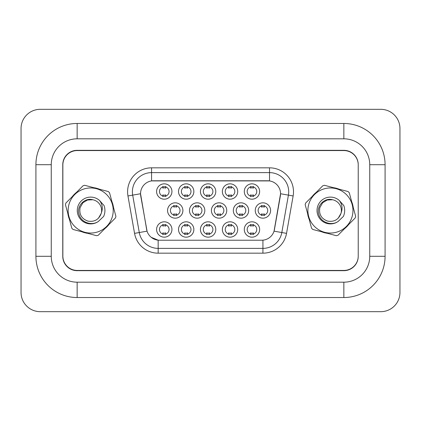 <?xml version="1.0" encoding="UTF-8"?>
<svg xmlns="http://www.w3.org/2000/svg" width="421" height="421" viewBox="0 0 421 421"><rect width="100%" height="100%" fill="white"/><g stroke="black" fill="none" stroke-linecap="round" stroke-linejoin="round"><path stroke-width="0.63" d="M237.707 229.487A7.673 7.673 0 0 1 230.034 237.16A7.673 7.673 0 0 1 222.362 229.487A7.673 7.673 0 0 1 230.034 221.814A7.673 7.673 0 0 1 237.707 229.487M225.24 229.487A4.794 4.794 0 0 0 230.034 234.281A4.794 4.794 0 0 0 234.829 229.487A4.794 4.794 0 0 0 230.034 224.693A4.794 4.794 0 0 0 225.24 229.487M215.784 229.487A7.673 7.673 0 0 1 208.111 237.16A7.673 7.673 0 0 1 200.438 229.487A7.673 7.673 0 0 1 208.111 221.814A7.673 7.673 0 0 1 215.784 229.487M203.317 229.487A4.794 4.794 0 0 0 208.111 234.281A4.794 4.794 0 0 0 212.905 229.487A4.794 4.794 0 0 0 208.111 224.693A4.794 4.794 0 0 0 203.317 229.487M193.86 229.487A7.673 7.673 0 0 1 186.187 237.16A7.673 7.673 0 0 1 178.52 229.487A7.673 7.673 0 0 1 186.187 221.814A7.673 7.673 0 0 1 193.86 229.487M181.393 229.487A4.794 4.794 0 0 0 186.187 234.281A4.794 4.794 0 0 0 190.987 229.487A4.794 4.794 0 0 0 186.187 224.693A4.794 4.794 0 0 0 181.393 229.487M171.936 229.487A7.673 7.673 0 0 1 164.269 237.16A7.673 7.673 0 0 1 156.596 229.487A7.673 7.673 0 0 1 164.269 221.814A7.673 7.673 0 0 1 171.936 229.487M159.47 229.487A4.794 4.794 0 0 0 164.269 234.281A4.794 4.794 0 0 0 169.063 229.487A4.794 4.794 0 0 0 164.269 224.693A4.794 4.794 0 0 0 159.47 229.487M259.631 229.487A7.673 7.673 0 0 1 251.958 237.16A7.673 7.673 0 0 1 244.285 229.487A7.673 7.673 0 0 1 251.958 221.814A7.673 7.673 0 0 1 259.631 229.487M247.164 229.487A4.794 4.794 0 0 0 251.958 234.281A4.794 4.794 0 0 0 256.752 229.487A4.794 4.794 0 0 0 251.958 224.693A4.794 4.794 0 0 0 247.164 229.487M248.669 210.5A7.673 7.673 0 0 1 240.996 218.173A7.673 7.673 0 0 1 233.323 210.5A7.673 7.673 0 0 1 240.996 202.827A7.673 7.673 0 0 1 248.669 210.5M236.202 210.5A4.794 4.794 0 0 0 240.996 215.294A4.794 4.794 0 0 0 245.79 210.5A4.794 4.794 0 0 0 240.996 205.706A4.794 4.794 0 0 0 236.202 210.5M226.745 210.5A7.673 7.673 0 0 1 219.073 218.173A7.673 7.673 0 0 1 211.4 210.5A7.673 7.673 0 0 1 219.073 202.827A7.673 7.673 0 0 1 226.745 210.5M214.278 210.5A4.794 4.794 0 0 0 219.073 215.294A4.794 4.794 0 0 0 223.867 210.5A4.794 4.794 0 0 0 219.073 205.706A4.794 4.794 0 0 0 214.278 210.5M204.822 210.5A7.673 7.673 0 0 1 197.149 218.173A7.673 7.673 0 0 1 189.476 210.5A7.673 7.673 0 0 1 197.149 202.827A7.673 7.673 0 0 1 204.822 210.5M192.355 210.5A4.794 4.794 0 0 0 197.149 215.294A4.794 4.794 0 0 0 201.943 210.5A4.794 4.794 0 0 0 197.149 205.706A4.794 4.794 0 0 0 192.355 210.5M182.898 210.5A7.673 7.673 0 0 1 175.225 218.173A7.673 7.673 0 0 1 167.558 210.5A7.673 7.673 0 0 1 175.225 202.827A7.673 7.673 0 0 1 182.898 210.5M170.431 210.5A4.794 4.794 0 0 0 175.225 215.294A4.794 4.794 0 0 0 180.025 210.5A4.794 4.794 0 0 0 175.225 205.706A4.794 4.794 0 0 0 170.431 210.5M270.592 210.5A7.673 7.673 0 0 1 262.92 218.173A7.673 7.673 0 0 1 255.247 210.5A7.673 7.673 0 0 1 262.92 202.827A7.673 7.673 0 0 1 270.592 210.5M258.126 210.5A4.794 4.794 0 0 0 262.92 215.294A4.794 4.794 0 0 0 267.714 210.5A4.794 4.794 0 0 0 262.92 205.706A4.794 4.794 0 0 0 258.126 210.5M237.707 191.513A7.673 7.673 0 0 1 230.034 199.186A7.673 7.673 0 0 1 222.362 191.513A7.673 7.673 0 0 1 230.034 183.84A7.673 7.673 0 0 1 237.707 191.513M225.24 191.513A4.794 4.794 0 0 0 230.034 196.307A4.794 4.794 0 0 0 234.829 191.513A4.794 4.794 0 0 0 230.034 186.719A4.794 4.794 0 0 0 225.24 191.513M215.784 191.513A7.673 7.673 0 0 1 208.111 199.186A7.673 7.673 0 0 1 200.438 191.513A7.673 7.673 0 0 1 208.111 183.84A7.673 7.673 0 0 1 215.784 191.513M203.317 191.513A4.794 4.794 0 0 0 208.111 196.307A4.794 4.794 0 0 0 212.905 191.513A4.794 4.794 0 0 0 208.111 186.719A4.794 4.794 0 0 0 203.317 191.513M193.86 191.513A7.673 7.673 0 0 1 186.187 199.186A7.673 7.673 0 0 1 178.52 191.513A7.673 7.673 0 0 1 186.187 183.84A7.673 7.673 0 0 1 193.86 191.513M181.393 191.513A4.794 4.794 0 0 0 186.187 196.307A4.794 4.794 0 0 0 190.987 191.513A4.794 4.794 0 0 0 186.187 186.719A4.794 4.794 0 0 0 181.393 191.513M171.936 191.513A7.673 7.673 0 0 1 164.269 199.186A7.673 7.673 0 0 1 156.596 191.513A7.673 7.673 0 0 1 164.269 183.84A7.673 7.673 0 0 1 171.936 191.513M159.47 191.513A4.794 4.794 0 0 0 164.269 196.307A4.794 4.794 0 0 0 169.063 191.513A4.794 4.794 0 0 0 164.269 186.719A4.794 4.794 0 0 0 159.47 191.513M259.631 191.513A7.673 7.673 0 0 1 251.958 199.186A7.673 7.673 0 0 1 244.285 191.513A7.673 7.673 0 0 1 251.958 183.84A7.673 7.673 0 0 1 259.631 191.513M247.164 191.513A4.794 4.794 0 0 0 251.958 196.307A4.794 4.794 0 0 0 256.752 191.513A4.794 4.794 0 0 0 251.958 186.719A4.794 4.794 0 0 0 247.164 191.513M134.552 233.366L127.958 195.965A23.976 23.976 0 0 1 151.571 167.826L269.524 167.826A23.976 23.976 0 0 1 293.137 195.965L286.543 233.366A23.976 23.976 0 0 1 262.93 253.174L158.164 253.174A23.976 23.976 0 0 1 134.552 233.366L147.055 231.161L140.74 195.965A12.946 12.946 0 0 1 153.486 180.772L267.609 180.772A12.946 12.946 0 0 1 280.36 195.965L274.439 229.529A12.946 12.946 0 0 1 261.688 240.228L159.406 240.228A12.946 12.946 0 0 1 146.655 229.529L140.54 193.744L132.683 195.128A19.182 19.182 0 0 1 151.571 172.621L269.524 172.621A19.182 19.182 0 0 1 288.417 195.128L281.823 232.529A19.182 19.182 0 0 1 262.93 248.379L158.164 248.379A19.182 19.182 0 0 1 139.277 232.529L132.683 195.128A19.182 19.182 0 0 1 132.389 191.797M67.881 213.7A23.018 23.018 0 0 0 69.381 219.241A23.018 23.018 0 0 1 67.881 213.7M82.048 231.839A23.018 23.018 0 0 0 87.6 233.308A23.018 23.018 0 0 1 82.048 231.839M104.84 228.64A23.018 23.018 0 0 0 108.892 224.567A23.018 23.018 0 0 1 104.84 228.64M307.63 213.7A23.018 23.018 0 0 0 309.13 219.241A23.018 23.018 0 0 1 307.63 213.7M321.797 231.839A23.018 23.018 0 0 0 327.349 233.308A23.018 23.018 0 0 1 321.797 231.839M344.588 228.64A23.018 23.018 0 0 0 348.641 224.567A23.018 23.018 0 0 1 344.588 228.64M151.571 167.826L151.571 180.914L269.524 180.914L269.524 167.826M140.54 193.718L140.682 191.797M261.688 240.228L159.406 240.228M158.164 253.174L158.164 240.17L151.255 237.339M288.417 195.128L280.554 193.744L274.045 231.161L281.823 232.529L288.417 195.128L293.137 195.965M274.439 229.529L274.36 229.94M146.734 229.94L146.655 229.529M113.465 207.3A23.018 23.018 0 0 0 111.965 201.759A23.018 23.018 0 0 1 113.465 207.3M99.298 189.161A23.018 23.018 0 0 0 93.746 187.692A23.018 23.018 0 0 1 99.298 189.161M76.506 192.36A23.018 23.018 0 0 0 72.454 196.433A23.018 23.018 0 0 1 76.506 192.36M353.214 207.3A23.018 23.018 0 0 0 351.714 201.759A23.018 23.018 0 0 1 353.214 207.3M339.047 189.161A23.018 23.018 0 0 0 333.495 187.692A23.018 23.018 0 0 1 339.047 189.161M316.255 192.36A23.018 23.018 0 0 0 312.208 196.433A23.018 23.018 0 0 1 316.255 192.36M358.234 164.948A14.382 14.382 0 0 0 343.846 150.56L77.248 150.56A14.382 14.382 0 0 0 62.861 164.948L62.861 256.052A14.382 14.382 0 0 0 77.248 270.44L343.846 270.44A14.382 14.382 0 0 0 358.234 256.052L358.234 164.948M250.521 196.586L250.521 194.897A3.678 3.678 0 0 0 253.395 194.897L253.395 196.586M253.395 186.44L253.395 188.124A3.678 3.678 0 0 0 250.521 188.124L250.521 186.44M261.478 215.573L261.478 213.884A3.678 3.678 0 0 0 264.356 213.884L264.356 215.573M264.356 205.427L264.356 207.116A3.678 3.678 0 0 0 261.478 207.116L261.478 205.427M250.521 234.56L250.521 232.876A3.678 3.678 0 0 0 253.395 232.876L253.395 234.56M253.395 224.414L253.395 226.103A3.678 3.678 0 0 0 250.521 226.103L250.521 224.414M228.598 196.586L228.598 194.897A3.678 3.678 0 0 0 231.471 194.897L231.471 196.586M231.471 186.44L231.471 188.124A3.678 3.678 0 0 0 228.598 188.124L228.598 186.44M206.674 196.586L206.674 194.897A3.678 3.678 0 0 0 209.553 194.897L209.553 196.586M209.553 186.44L209.553 188.124A3.678 3.678 0 0 0 206.674 188.124L206.674 186.44M184.751 196.586L184.751 194.897A3.678 3.678 0 0 0 187.629 194.897L187.629 196.586M187.629 186.44L187.629 188.124A3.678 3.678 0 0 0 184.751 188.124L184.751 186.44M162.827 196.586L162.827 194.897A3.678 3.678 0 0 0 165.706 194.897L165.706 196.586M165.706 186.44L165.706 188.124A3.678 3.678 0 0 0 162.827 188.124L162.827 186.44M239.56 215.573L239.56 213.884A3.678 3.678 0 0 0 242.433 213.884L242.433 215.573M242.433 205.427L242.433 207.116A3.678 3.678 0 0 0 239.56 207.116L239.56 205.427M217.636 215.573L217.636 213.884A3.678 3.678 0 0 0 220.515 213.884L220.515 215.573M220.515 205.427L220.515 207.116A3.678 3.678 0 0 0 217.636 207.116L217.636 205.427M195.712 215.573L195.712 213.884A3.678 3.678 0 0 0 198.591 213.884L198.591 215.573M198.591 205.427L198.591 207.116A3.678 3.678 0 0 0 195.712 207.116L195.712 205.427M228.598 234.56L228.598 232.876A3.678 3.678 0 0 0 231.471 232.876L231.471 234.56M231.471 224.414L231.471 226.103A3.678 3.678 0 0 0 228.598 226.103L228.598 224.414M173.789 215.573L173.789 213.884A3.678 3.678 0 0 0 176.667 213.884L176.667 215.573M176.667 205.427L176.667 207.116A3.678 3.678 0 0 0 173.789 207.116L173.789 205.427M206.674 234.56L206.674 232.876A3.678 3.678 0 0 0 209.553 232.876L209.553 234.56M209.553 224.414L209.553 226.103A3.678 3.678 0 0 0 206.674 226.103L206.674 224.414M184.751 234.56L184.751 232.876A3.678 3.678 0 0 0 187.629 232.876L187.629 234.56M187.629 224.414L187.629 226.103A3.678 3.678 0 0 0 184.751 226.103L184.751 224.414M162.827 234.56L162.827 232.876A3.678 3.678 0 0 0 165.706 232.876L165.706 234.56M165.706 224.414L165.706 226.103A3.678 3.678 0 0 0 162.827 226.103L162.827 224.414M35.917 164.706A41.237 41.237 0 0 1 77.154 123.469A41.237 41.237 0 0 0 35.917 164.706L35.917 256.294A41.237 41.237 0 0 0 77.154 297.531L343.846 297.531A41.237 41.237 0 0 0 385.083 256.294L385.083 164.706A41.237 41.237 0 0 0 343.846 123.469L77.154 123.469L77.154 138.814L343.846 138.814L77.154 138.814A25.892 25.892 0 0 0 51.257 164.706L51.257 256.294L51.257 164.706L35.917 164.706M343.846 297.531L343.846 282.186L77.154 282.186L343.846 282.186A25.892 25.892 0 0 0 369.743 256.294L369.743 164.706A25.892 25.892 0 0 0 343.846 138.814L343.846 123.469M343.846 150.323L77.154 150.323A14.382 14.382 0 0 0 62.766 164.706L62.766 256.294A14.382 14.382 0 0 0 77.154 270.677L343.846 270.677A14.382 14.382 0 0 0 358.234 256.294L358.234 164.706A14.382 14.382 0 0 0 343.846 150.323M35.917 256.294L51.257 256.294A25.892 25.892 0 0 0 77.154 282.186L77.154 297.531M399.95 128.505A19.182 19.182 0 0 0 380.768 109.323L40.232 109.323A19.182 19.182 0 0 0 21.05 128.505L21.05 292.495A19.182 19.182 0 0 0 40.232 311.677L380.768 311.677A19.182 19.182 0 0 0 399.95 292.495L399.95 128.505M112.46 216.273A22.534 22.534 0 0 0 96.446 188.713A22.534 22.534 0 0 0 68.886 204.727A22.534 22.534 0 0 0 84.9 232.287A22.534 22.534 0 0 0 112.46 216.273M115.701 217.131A25.892 25.892 0 0 0 115.907 216.31L109.523 192.75A25.892 25.892 0 0 0 108.318 191.55L84.726 185.298A25.892 25.892 0 0 0 83.09 185.745L65.876 203.054A25.892 25.892 0 0 0 65.439 204.69L71.823 228.25A25.892 25.892 0 0 0 73.028 229.45L96.62 235.702A25.892 25.892 0 0 0 98.261 235.255L115.47 217.946A25.892 25.892 0 0 0 115.701 217.131M82.9 202.769L80.079 207.69L82.9 202.769L87.452 200.022L92.804 199.749L87.452 200.022L82.9 202.769L80.079 207.69L82.9 202.769L87.452 200.022L92.804 199.749L87.452 200.022L82.9 202.769L80.079 207.69C79.001 214.294 81.595 218.762 87.868 221.093C94.467 222.172 98.935 219.578 101.266 213.31L101.408 212.716A10.962 10.962 0 0 0 92.804 199.749L87.452 200.022L82.9 202.769L80.079 207.69C79.001 214.294 81.595 218.762 87.868 221.093C94.467 222.172 98.935 219.578 101.266 213.31L101.408 212.716C103.04 208.258 102.382 204.143 99.43 200.364A13.398 13.398 0 0 0 81.285 200.943A13.398 13.398 0 0 0 80.379 219.078A13.398 13.398 0 0 0 98.377 221.457L103.64 216.431C105.213 212.847 105.345 209.216 104.04 205.537L99.43 200.364M80.079 207.69C79.001 214.294 81.595 218.762 87.868 221.093C94.467 222.172 98.935 219.578 101.266 213.31C98.935 219.578 94.467 222.172 87.868 221.093C81.595 218.762 79.001 214.294 80.079 207.69C79.001 214.294 81.595 218.762 87.868 221.093C94.467 222.172 98.935 219.578 101.266 213.31L98.446 218.231M92.804 199.749C84.6 197.307 76.438 206.164 79.006 214.194C80.874 222.393 91.557 226.203 98.377 221.457M352.209 216.273A22.534 22.534 0 0 0 336.195 188.713A22.534 22.534 0 0 0 308.64 204.727A22.534 22.534 0 0 0 324.649 232.287A22.534 22.534 0 0 0 352.209 216.273M355.45 217.131A25.892 25.892 0 0 0 355.656 216.31L349.272 192.75A25.892 25.892 0 0 0 348.072 191.55L324.475 185.298A25.892 25.892 0 0 0 322.839 185.745L305.625 203.054A25.892 25.892 0 0 0 305.188 204.69L311.572 228.25A25.892 25.892 0 0 0 312.777 229.45L336.368 235.702A25.892 25.892 0 0 0 338.01 235.255L355.219 217.946A25.892 25.892 0 0 0 355.45 217.131M322.649 202.769L319.828 207.69L322.649 202.769L327.201 200.022L332.553 199.749L327.201 200.022L322.649 202.769L319.828 207.69L322.649 202.769L327.201 200.022L332.553 199.749L327.201 200.022L322.649 202.769L319.828 207.69C318.75 214.294 321.344 218.762 327.617 221.093C334.216 222.172 338.684 219.578 341.021 213.31L341.157 212.716A10.962 10.962 0 0 0 332.553 199.749L327.201 200.022L322.649 202.769L319.828 207.69C318.75 214.294 321.344 218.762 327.617 221.093C334.216 222.172 338.684 219.578 341.021 213.31L341.157 212.716C342.794 208.258 342.131 204.143 339.179 200.364A13.398 13.398 0 0 0 321.034 200.943A13.398 13.398 0 0 0 320.128 219.078A13.398 13.398 0 0 0 338.131 221.457L343.389 216.431C344.962 212.847 345.094 209.216 343.789 205.537L339.179 200.364M319.828 207.69C318.75 214.294 321.344 218.762 327.617 221.093C334.216 222.172 338.684 219.578 341.021 213.31C338.684 219.578 334.216 222.172 327.617 221.093C321.344 218.762 318.75 214.294 319.828 207.69C318.75 214.294 321.344 218.762 327.617 221.093C334.216 222.172 338.684 219.578 341.021 213.31L338.195 218.231M332.553 199.749C324.349 197.307 316.187 206.164 318.755 214.194C320.623 222.393 331.306 226.203 338.131 221.457M262.93 240.17L262.93 253.174M127.958 195.965L132.683 195.128M281.823 232.529L286.543 233.366M385.083 164.706L369.743 164.706L369.743 256.294L385.083 256.294"/></g></svg>
